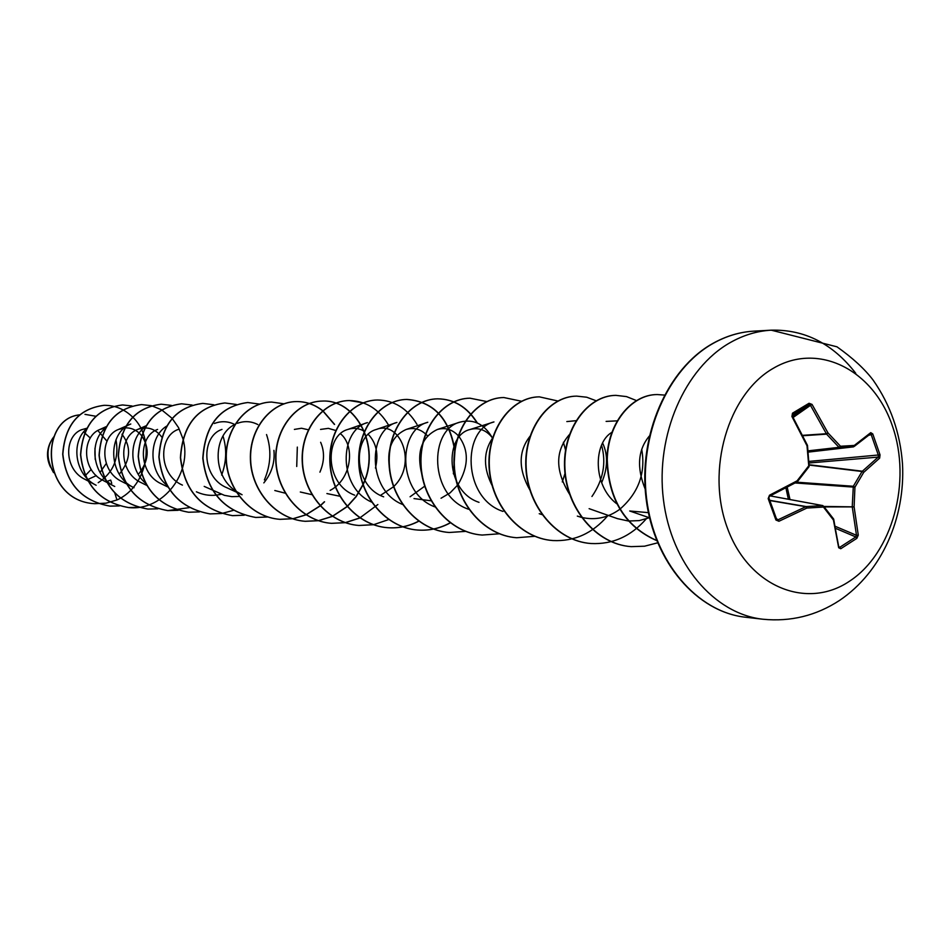 <?xml version="1.0" encoding="UTF-8"?>
<svg xmlns="http://www.w3.org/2000/svg" width="950" height="950" viewBox="0 0 950 950"><rect width="100%" height="100%" fill="white"/><g stroke="black" fill="none" stroke-linecap="round" stroke-linejoin="round"><path stroke-width="1.43" d="M812.048 404.415L810.481 405.341L809.02 404.759L809.044 403.275L812.048 404.415L828.02 432.963L840.512 446.251L854.288 445.443L870.758 432.654L872.753 433.912L880.033 454.848L879.641 458.137L863.716 472.352L854.929 487.196L854.109 506.884L858.278 535.123L856.852 538.353L840.762 548.732L839.824 547.271L855.819 536.952L856.484 535.313L852.233 506.754L853.314 486.269L862.054 471.509L878.204 457.093L878.453 455.454L871.197 434.625L868.834 435.254M769.666 496.161L797.086 481.899L769.488 496.256L768.182 498.608L769.5 495.223L797.109 480.819L808.759 465.821L807.013 445.787L791.92 416.492L792.502 413.191L809.044 403.275M773.443 368.22C818.568 341.668 873.549 370.025 892.43 426.051C911.953 481.709 892.513 553.232 849.395 581.293C806.597 610.173 748.695 586.684 727.498 528.295C705.636 470.309 728.009 393.906 773.443 368.22M840.762 548.732L838.684 547.746L833.435 520.03L823.448 507.051L806.859 508.06L778.929 521.265L775.924 520.006L768.182 498.608M84.906 475.986L91.176 469.442M95.202 459.408L94.976 448.198M90.309 438.057L83.636 431.941M86.533 480.106L96.282 475.617M100.011 472.483L106.269 463.505M107.006 441.228L97.862 430.528M86.782 428.26L81.344 429.792C63.959 436.561 63.887 469.288 84.799 479.263L87.768 480.629M105.996 481.745L110.699 480.094L111.72 483.324M119.284 474.192C130.684 460.239 131.587 446.916 121.968 434.221M105.545 427.916L99.916 429.459C81.759 436.335 81.581 470.392 103.111 480.439L114.748 486.483C92.352 475.914 88.397 441.453 105.414 428.177M138.344 474.406C148.948 461.035 150.005 448.067 141.526 435.516M141.396 435.373C136.836 430.089 131.326 427.595 124.854 427.88M124.676 427.892L118.453 429.447C99.857 436.287 99.679 471.426 121.873 481.555L134.045 487.742C107.314 475.606 107.718 432.523 130.791 424.009L125.78 426.218M161.797 437.071C155.194 428.581 147.155 426.039 137.667 429.436C118.607 436.264 118.477 472.506 141.324 482.707L146.751 485.402M157.581 429.436C138.071 436.192 137.964 473.634 161.5 483.894L167.877 487.006M178.244 429.424C158.246 436.169 158.199 474.786 182.436 485.117M221.979 429.412C201.02 436.062 201.067 477.256 226.801 487.718L236.229 492.053M274.799 490.521L285.249 493.192M319.924 472.162C324.449 461.605 324.686 451.642 320.637 442.272M308.536 429.816L301.518 428.248L294.381 429.412M300.307 492.005L312.146 494.713M330.125 490.402C351.524 479.382 355.537 446.227 340.551 433.782M335.932 430.528L328.344 428.355L320.554 429.424M326.907 493.549L339.756 496.221M375.44 468.089C378.753 454.171 376.366 442.949 368.303 434.411M364.551 431.431C359.231 428.201 353.661 427.536 347.866 429.436C324.378 435.718 324.758 484.393 354.659 495.164M380.487 495.378L393.514 486.768M393.704 486.578C417.917 463.541 400.223 420.043 376.378 429.447C352.367 435.658 352.818 485.996 383.669 496.838M410.079 496.779L424.899 486.044M427.607 435.943C421.372 429.281 414.224 427.12 406.173 429.471C391.507 436.121 386.104 450.027 389.975 471.2M413.998 498.596L431.348 500.828M441.049 498.239L450.122 492.848L457.579 485.129M458.09 484.441C468.932 466.022 469.051 449.825 458.446 435.86M458.233 435.634C452.093 429.317 445.134 427.274 437.344 429.495C420.85 437.392 415.922 453.245 422.56 477.043M492.539 437.962C486.246 429.994 478.729 427.179 469.989 429.519C444.386 435.385 445.194 491.34 479.014 502.336M492.48 438.176C483.099 452.271 483.17 468.433 492.682 486.661M530.492 435.646C518.071 451.108 518.071 469.585 530.468 491.043M601.635 482.731C607.822 468.267 608.166 455.026 602.633 443.009M569.905 434.031C554.847 450.692 554.954 471.117 570.237 495.318M611.836 432.357C593.382 443.092 592.598 485.391 616.657 503.714M649.539 517.809L629.707 510.993L648.387 512.644M649.254 436.145C637.866 449.896 636.512 467.543 645.181 489.096M649.503 517.691L639.196 520.612L628.556 521.016M628.199 520.98L617.429 518.641L589.119 508.666M606.112 421.396L617.001 420.862M641.725 449.35C645.822 472.922 638.566 492.848 619.97 509.141M619.732 509.319C608.036 517.762 595.389 520.469 581.816 517.453M581.424 517.358L577.327 516.111M566.841 421.574L575.961 420.696M601.576 445.241C606.456 462.911 603.25 479.988 591.945 496.494M542.379 514.722L539.232 513.701M563.398 442.249L565.749 450.787M564.989 473.504L562.293 481.935M502.989 511.409C462.377 498.299 461.89 429.341 493.964 421.931L469.989 429.519M468.481 509.212C429.115 496.185 428.699 429.661 460.097 422.097C473.67 418.689 484.464 424.032 492.492 438.116M435.231 506.991C397.29 493.715 397.242 429.923 427.785 422.263L406.173 429.471M402.812 504.557C366.819 490.568 367.484 430.089 396.922 422.429L376.378 429.447M371.854 502.194C337.701 487.528 339.079 430.255 367.424 422.584L347.866 429.436M297.326 447.094L296.721 466.486M236.502 492.183L242.084 494.748L235.897 491.209M235.564 490.96C211.518 475.059 213.394 434.257 234.864 424.484M237.405 423.332C244.376 420.743 251.18 421.147 257.794 424.543M273.921 450.359C275.061 462.353 271.688 473.207 263.827 482.897M239.269 496.446L231.812 496.648L224.426 495.342L204.191 486.4M214.427 423.474C221.314 420.85 228.047 421.171 234.614 424.436M221.148 494.249C212.646 496.316 204.381 495.496 196.377 491.791M166.796 485.129C147.678 469.799 149.114 436.774 166.618 426.134M145.493 483.17C128.143 468.184 129.248 438.009 145.172 427.001M84.799 479.263L96.14 485.26C74.777 474.952 70.609 442.391 86.438 428.913M50.148 442.783C46.526 450.953 46.645 459.064 50.493 467.079M114.796 493.086L116.969 499.961L105.961 503.179L94.668 503.69C41.254 500.923 38.724 418.986 79.515 414.901M84.966 414.343L95.831 416.266M115.995 439.731C119.296 458.351 113.371 472.673 98.218 482.683M53.343 472.162C46.134 458.85 46.241 447.189 53.651 437.178M94.596 503.678L94.525 503.678C40.981 500.887 38.641 418.713 79.562 414.865M53.532 472.625C45.909 458.957 46.004 447.022 53.806 436.822M116.969 499.961C148.248 485.984 155.883 438.686 132.667 417.109M132.584 417.026C124.486 409.189 115.033 405.282 104.227 405.317C78.85 408.583 65.063 424.876 62.854 454.219C66.144 483.776 81.866 501.077 110.046 506.124L119.367 505.934M131.955 405.959L122.55 404.961C96.876 408.274 82.923 424.864 80.702 454.741C84.075 484.832 100.047 502.443 128.642 507.561C163.542 511.456 192.874 471.996 182.887 438.781M182.804 438.449L178.564 427.654L172.128 418.404M172.045 418.309L161.571 409.794M161.488 409.747L151.371 405.686M151.287 405.674L141.538 404.593C115.544 407.966 101.436 424.864 99.216 455.276C102.659 485.925 118.893 503.844 147.903 509.058L157.926 508.82M171.344 405.377L161.215 404.213C134.912 407.645 120.638 424.852 118.418 455.834C121.944 487.053 138.427 505.305 167.877 510.613L189.216 507.644M221.635 475.071C226.433 462.151 226.955 449.362 223.203 436.703M192.161 405.068L181.64 403.809C155.004 407.312 140.576 424.84 138.356 456.416C141.966 488.229 158.721 506.825 188.611 512.228L199.441 511.907M213.774 404.759L202.849 403.394C175.881 406.956 161.286 424.828 159.066 457.009C162.759 489.44 179.787 508.404 210.152 513.903L221.861 513.475L233.213 510.399M264.397 479.916C270.869 464.645 271.581 449.528 266.534 434.554M236.336 404.463L224.889 402.966C197.576 406.588 182.804 424.816 180.595 457.639C184.383 490.711 201.697 510.043 232.536 515.648L244.233 515.232M259.611 404.118L247.796 402.527C220.139 406.208 205.2 424.804 202.991 458.292C206.886 492.041 224.497 511.765 255.823 517.453L267.9 517.002M284.05 403.821L271.641 402.064C247.024 402.277 225.126 428.319 226.314 458.969C227.157 489.606 251.382 517.358 280.072 519.341L293.289 518.712L306.019 514.852M306.126 514.805L320.15 505.946M320.269 505.839L324.567 501.802M334.59 424.389L322.881 410.804M322.762 410.709C314.842 404.534 306.066 401.494 296.459 401.577C271.546 401.791 249.363 428.379 250.622 459.681C251.524 490.96 276.153 519.294 305.318 521.301L318.428 520.707M318.547 520.695L332.393 516.396M332.512 516.337L347.178 506.647M347.308 506.528L356.202 496.613L362.983 484.963M363.126 484.654C381.354 447.058 356.666 399.119 322.335 401.078C297.113 401.292 274.645 428.438 275.963 460.418C276.937 492.361 301.993 521.301 331.645 523.343L345.337 522.678M345.456 522.654L359.931 517.976M363.411 402.848L349.315 400.544C323.784 400.769 301.031 428.509 302.433 461.189C303.478 493.846 328.961 523.403 359.112 525.481L373.421 524.732M373.552 524.709L388.823 519.519M417.003 424.412C407.289 408.393 394.108 400.259 377.494 399.997C351.642 400.223 328.605 428.581 330.089 461.985C331.206 495.378 357.141 525.599 387.814 527.713C398.644 528.485 408.963 526.324 418.772 521.229M453.506 474.003L454.967 450.799M454.848 449.623C449.231 418.107 433.271 401.375 406.944 399.428C380.784 399.641 357.449 428.652 359.005 462.828C360.204 496.992 386.626 527.903 417.822 530.053C429.258 530.848 440.123 528.438 450.407 522.809M477.387 423.023C467.459 407.122 454.254 399.059 437.76 398.834C411.279 399.036 387.636 428.723 389.298 463.707C390.581 498.679 417.478 530.314 449.231 532.487L465.797 531.359M486.946 401.589L470.024 398.204C443.223 398.406 419.282 428.794 421.04 464.633C422.418 500.448 449.837 532.843 482.149 535.052L499.534 533.769M521.467 401.233L503.856 397.539C476.734 397.741 452.485 428.878 454.349 465.607C455.834 502.312 483.776 535.491 516.681 537.736L534.933 536.287M558.03 401.043L539.362 396.851C511.931 397.041 487.374 428.949 489.357 466.616C490.948 504.26 519.424 538.27 552.936 540.55C574.346 541.571 592.562 533.366 607.608 515.933M596.315 400.829L586.708 397.219L576.674 396.126C548.922 396.316 524.067 429.044 526.169 467.685C527.879 506.314 556.914 541.191 591.054 543.519C612.536 544.564 630.919 536.358 646.202 518.914M636.631 400.639L626.513 396.601L615.921 395.366C587.86 395.556 562.709 429.139 564.953 468.825C566.794 508.476 596.398 544.267 631.18 546.642L644.551 546.202L657.602 542.842M664.406 395.069L657.269 394.559C631.477 394.511 607.763 423.569 607.264 459.622C608.736 499.451 625.195 526.407 656.652 540.491M104.144 405.317L104.073 405.317C78.707 408.583 64.921 424.876 62.7 454.219C65.989 483.764 81.724 501.066 109.891 506.113L119.296 505.923M122.479 404.961L122.396 404.961C96.722 408.274 82.769 424.864 80.548 454.729C83.921 484.821 99.893 502.431 128.476 507.549L138.225 507.336M141.455 404.593L141.384 404.593C115.389 407.966 101.282 424.864 99.061 455.276C102.505 485.913 118.726 503.832 147.737 509.046L147.82 509.058M161.132 404.213L161.049 404.213C134.746 407.645 120.484 424.852 118.251 455.834C121.778 487.041 138.261 505.293 167.711 510.601L178.208 510.316M181.557 403.809L181.474 403.809C154.838 407.312 140.41 424.84 138.189 456.404C141.787 488.217 158.543 506.813 188.433 512.216L188.527 512.216M202.754 403.406L202.671 403.406C175.703 406.956 161.108 424.828 158.888 457.009C162.581 489.428 179.609 508.392 209.962 513.891L221.314 513.511M224.794 402.978L224.699 402.978C197.386 406.6 182.626 424.816 180.405 457.639C184.205 490.699 201.507 510.031 232.346 515.624L244.15 515.197M247.701 402.527L247.606 402.527C219.949 406.22 205.01 424.804 202.801 458.292C206.696 492.029 224.307 511.741 255.633 517.441L267.805 516.966M271.534 402.064L271.439 402.064C246.822 402.277 224.924 428.319 226.112 458.969C226.967 489.594 251.18 517.346 279.858 519.317L293.134 518.688L305.912 514.793M306.031 514.734L320.055 505.839M320.174 505.733L324.378 501.754M334.412 424.448L322.774 410.899M322.656 410.804C314.711 404.569 305.9 401.494 296.246 401.577C271.332 401.791 249.161 428.379 250.408 459.669C251.322 490.948 275.939 519.27 305.104 521.289L318.321 520.671M318.44 520.659L332.286 516.325M332.405 516.266L347.071 506.528M347.201 506.409L356.119 496.411L362.888 484.678M363.019 484.369C381.021 446.797 356.333 399.131 322.109 401.078C296.887 401.292 274.431 428.438 275.749 460.406C276.723 492.349 301.767 521.289 331.419 523.331L345.218 522.643M345.337 522.619L359.824 517.893M359.943 517.833L377.863 504.533M388.443 424.947C378.836 408.951 365.714 400.829 349.089 400.556C323.558 400.769 300.806 428.509 302.207 461.178C303.252 493.822 328.736 523.391 358.874 525.469L373.314 524.685M377.364 400.009L377.245 400.009C351.405 400.223 328.367 428.581 329.852 461.985C330.968 495.366 356.903 525.587 387.564 527.689C398.501 528.473 408.904 526.253 418.796 521.063M453.352 473.504L454.433 467.115M454.694 450.668C449.397 418.558 433.402 401.482 406.695 399.439C380.534 399.653 357.2 428.652 358.767 462.816C359.955 496.981 386.365 527.879 417.561 530.029C429.056 530.836 439.969 528.402 450.288 522.714M477.019 422.869C467.103 407.075 453.922 399.059 437.499 398.834C411.017 399.048 387.386 428.723 389.037 463.707C390.319 498.667 417.216 530.29 448.958 532.475L449.101 532.475M469.894 398.204L469.751 398.204C442.949 398.406 419.009 428.794 420.767 464.621C422.144 500.436 449.552 532.819 481.876 535.028L482.018 535.04M503.714 397.551L503.571 397.551C476.449 397.741 452.212 428.878 454.064 465.595C455.549 502.301 483.479 535.467 516.384 537.712L516.539 537.724M539.208 396.851L539.066 396.863C511.622 397.053 487.077 428.949 489.048 466.616C490.639 504.248 519.116 538.246 552.627 540.526L552.781 540.538M576.508 396.126L576.353 396.138C548.601 396.316 523.747 429.044 525.861 467.685C527.571 506.291 556.593 541.168 590.734 543.495L590.888 543.507M615.754 395.366L615.588 395.366C587.528 395.556 562.376 429.139 564.621 468.813C566.461 508.452 596.066 544.243 630.836 546.606L631.014 546.618M657.103 394.559L656.925 394.571C631.049 394.511 607.311 423.724 606.908 459.859C608.499 499.795 625.088 526.704 656.699 540.609M788.369 499.225L785.911 487.884M787.206 487.207L789.984 499.522M772.873 508.832L776.554 519.211L778.929 521.265M776.387 518.605L778.014 519.816L805.802 506.694L806.859 508.06L805.802 506.694L769.88 500.555M769.797 500.353L806.17 506.564L822.866 505.59L823.448 507.051L822.664 505.578L770.26 495.912L822.866 505.59L833.625 519.009L833.435 520.03L833.625 519.009L823.757 506.374M833.672 519.84L838.743 546.749L839.824 547.271L839.028 546.796M870.758 432.654L870.544 433.829L853.444 446.868L808.26 452.105L853.409 446.868L854.288 445.443L853.444 446.868L839.016 447.343L826.583 434.138L810.481 405.341L793.143 417.454M792.502 416.314L809.02 404.759L792.573 414.616L791.92 416.492M792.264 416.29L807.488 445.407L809.044 466.213M802.809 435.741L826.583 434.138L828.02 432.963L826.357 433.734L802.607 435.338M792.466 414.699L792.502 413.191M808.177 451.25L839.705 447.676L840.512 446.251L839.016 447.343L808.141 450.846M809.079 465.797L807.488 445.407L792.431 416.195L792.514 414.663M797.477 481.341L809.091 466.616L797.466 481.579L797.109 480.819L797.24 481.638M870.544 433.829L854.288 446.381M872.753 433.912L871.197 434.625M880.033 454.848L809.044 461.403M775.924 520.006L776.637 519.317L768.918 498.002L769.5 495.223M879.641 458.137L878.204 457.093L809.151 462.983M809.293 465.084L862.054 471.509L863.716 472.352L862.363 471.212L809.269 464.764M795.114 482.968L854.929 487.196L853.314 486.269L796.587 482.173M824.339 506.908L854.109 506.884L823.959 506.433M858.278 535.123L856.484 535.313L835.406 526.383M856.852 538.353L855.819 536.952L835.846 528.461M833.72 519.294L838.684 547.746M768.906 498.085L772.813 508.642M745.501 617.227C697.098 612.038 653.921 562.352 646.119 498.821C638.079 435.361 667.244 368.897 712.666 343.532C725.907 336.098 739.623 331.966 753.813 331.146C739.765 331.966 726.192 336.051 713.094 343.413C667.743 368.778 638.709 435.147 646.594 498.56C654.241 562.032 697.122 612.014 745.501 617.227L762.85 619.222C714.21 613.973 671.068 563.492 663.397 499.344C655.464 435.254 684.689 368.173 730.301 342.546C743.47 335.113 757.114 330.992 771.258 330.173C804.65 329.317 832.806 343.686 855.736 373.279M762.85 619.222C790.637 621.953 816.181 615.695 839.479 600.459C882.134 571.769 905.374 517.453 902.5 463.956C900.208 432.784 890.411 404.819 873.097 380.071C864.773 369.075 852.732 357.984 836.974 346.809L771.258 330.173L753.813 331.146M99.916 429.459L106.281 426.598M118.453 429.447L125.566 426.324M137.667 429.436L146.015 425.838M437.344 429.483L460.097 422.097"/></g></svg>
